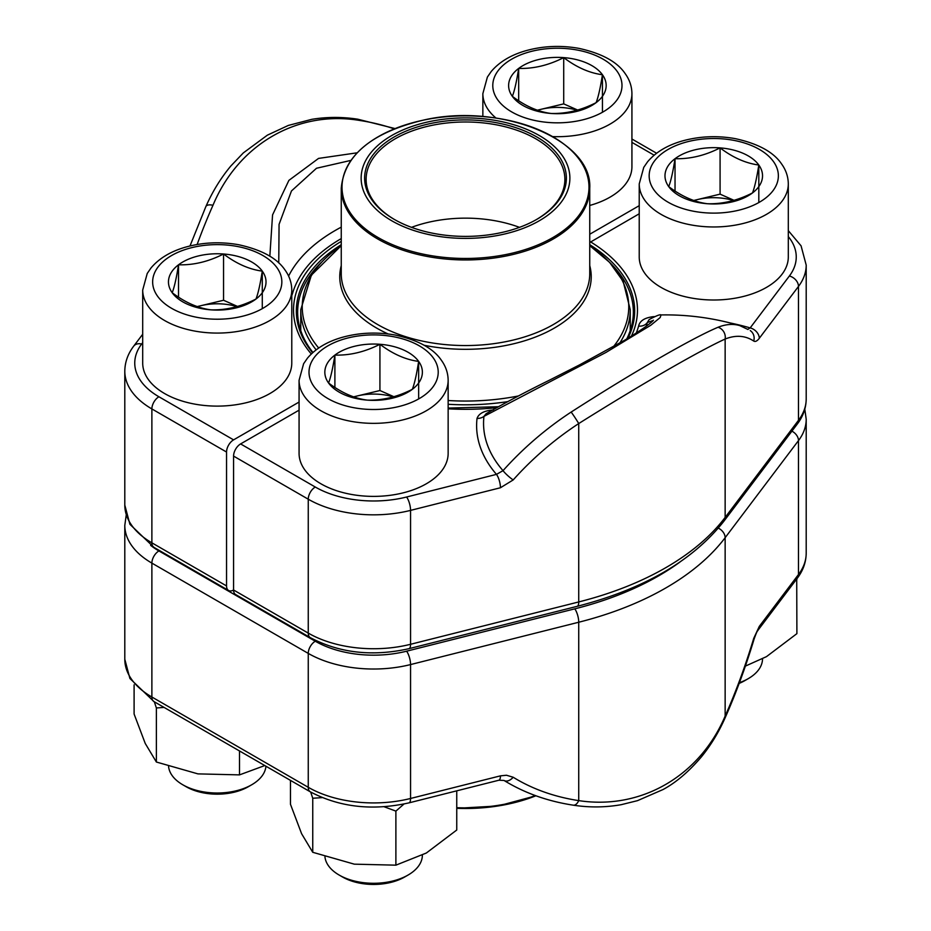 <?xml version="1.0" encoding="UTF-8"?>
<svg xmlns="http://www.w3.org/2000/svg" width="931" height="931" viewBox="0 0 931 931"><rect width="100%" height="100%" fill="white"/><g stroke="black" fill="none" stroke-linecap="round" stroke-linejoin="round"><path stroke-width="1.4" d="M626.738 338.965A167.848 96.905 0 0 0 633.348 312.048A167.848 96.905 0 0 0 609.677 262.437M299.072 410.164L240.605 443.924A9.938 5.737 120 0 0 233.576 456.097L233.576 589.998A9.938 5.737 120 0 0 235.636 594.548L310.314 637.654A9.938 5.737 -60 0 1 308.254 633.103A92.437 53.37 0 0 0 410.559 644.287L578.733 601.938A283.257 163.542 0 0 0 725.144 517.415L798.484 420.323A92.437 53.37 0 0 0 806.199 398.98L806.199 265.091A92.437 53.37 180 0 1 798.484 286.422L798.484 420.323A9.938 7.436 37.1 0 1 797.308 424.012L723.969 521.116A9.938 7.436 37.1 0 0 725.144 517.415L725.144 339.035C699.553 350.661 640.644 384.689 578.733 423.558L578.733 601.938A9.938 3.247 75.9 0 1 577.185 606.325L409.012 648.663C372.633 656.786 339.734 653.12 310.314 637.654M493.349 409.966C484.283 410.629 478.848 413.445 477.033 418.415A189.179 109.23 0 0 0 496.467 474.379A9.938 3.247 75.9 0 1 500.447 487.751L513.19 479.93A9.938 1.687 41.8 0 1 503.019 470.667A260.703 195.114 -37.1 0 1 571.157 412.061C633.045 372.307 692.524 337.953 718.022 327.27A260.703 85.093 -75.9 0 1 739.749 325.594A260.901 260.901 0 0 0 661.057 314.934L660.184 317.529L650.804 325.245L606.011 352.418L483.957 416.366A9.938 8.1 6.6 0 1 477.033 418.415M654.621 316.633A189.179 109.23 0 0 0 653.236 316.68C644.624 317.727 639.748 320.869 638.608 326.106A9.938 8.007 -164.4 0 0 647.324 322.522L649.116 319.612C656.355 315.725 660.335 314.178 661.045 314.957M589.742 242.502L639.225 213.781M486.145 413.701L486.11 413.725C504.59 403.065 525.736 391.858 549.546 380.127L579.466 364.929L624.922 340.048C653.259 322.894 653.946 319.368 653.329 320.369L653.236 320.497M653.283 320.439L647.324 322.522A184.163 106.332 180 0 1 646.149 326.304M486.11 413.725L483.957 416.366A182.243 105.215 0 0 0 503.019 470.667L496.467 474.379L406.591 497.014A9.938 3.247 75.9 0 1 410.559 510.386L410.559 644.287A9.938 3.247 75.9 0 1 409.012 648.663M718.022 327.27A9.938 9.147 68.3 0 1 725.144 339.035A250.776 81.858 104.1 0 1 753.726 341.06C755.297 342.003 757.147 341.095 759.289 338.314A9.938 7.436 -142.9 0 0 750.177 327.898L747.744 329.376M571.157 412.061A9.938 0.582 56.8 0 1 578.733 423.558A250.776 187.69 142.9 0 0 513.19 479.93M750.246 330.575A9.938 9.333 123.7 0 1 753.726 341.06M321.323 262.437A167.848 96.905 0 0 0 297.652 312.048A167.848 96.905 0 0 0 312.944 352.465M240.605 443.924L315.283 487.029A9.938 5.737 120 0 0 308.254 499.202L308.254 633.103L233.576 589.998A9.938 5.737 -60 0 1 228.607 590.487A9.938 5.737 -60 0 1 226.547 585.936L226.547 452.035A9.938 5.737 -60 0 1 233.576 439.863L299.072 402.052M639.225 205.67L589.742 234.24M291.775 295.616L292.392 293.94A9.938 8.007 15.6 0 1 291.775 293.87M269.839 256.223L272.562 214.91L288.889 180.381L318.542 158.41L357.085 152.812M394.279 128.897A260.703 195.114 142.9 0 0 359.843 120.483C297.955 109.963 238.476 144.037 212.978 205.274A260.703 85.093 104.1 0 0 197.128 244.492M350.743 160.435L316.493 168.255L291.461 190.96L279.067 224.348L278.753 262.949M212.978 205.274A9.938 4.411 -156 0 0 205.914 206.484M359.843 120.483A9.938 5.318 -81.4 0 0 357.737 119.191L395.058 128.583M505.393 122.473A104.365 60.247 180 0 1 529.064 225.942A104.365 60.247 180 0 1 362.043 186.037A104.365 60.247 180 0 1 505.393 122.473M504.067 124.335A100.885 58.246 180 0 1 536.838 219.332A100.885 58.246 180 0 1 394.162 219.332A100.885 58.246 180 0 1 381.605 145.806A100.885 58.246 180 0 1 504.067 124.335M394.697 219.635A99.384 57.385 180 0 1 366.116 179.369A99.384 57.385 180 0 1 503.496 126.348A99.384 57.385 180 0 1 564.884 179.369A99.384 57.385 180 0 1 536.303 219.635M411.514 227.35A99.384 57.385 180 0 1 503.496 222.509A99.384 57.385 180 0 1 519.486 227.35M251.719 784.763L248.263 786.753A43.885 25.335 180 0 1 186.212 786.753L182.755 784.763A48.761 28.151 0 0 0 251.719 784.763A48.761 28.151 0 0 0 265.94 766.225M223.556 254A48.773 28.163 180 0 1 262.286 271.119A48.773 28.163 180 0 1 255.967 299.049A48.773 28.163 180 0 1 210.918 309.848A48.773 28.163 180 0 1 172.188 292.718A48.773 28.163 180 0 1 178.519 264.8A48.773 28.163 180 0 1 223.556 254C236.427 263.729 249.333 269.443 262.286 271.119C260.18 284.444 258.073 293.754 255.967 299.049C240.931 306.683 225.919 310.291 210.918 309.848C198.047 308.196 185.141 302.494 172.188 292.718C174.295 287.481 176.401 278.183 178.519 264.8C193.52 265.242 208.532 261.634 223.556 254L223.556 300.259L237.521 306.427M291.775 363.078A74.538 43.035 180 0 1 217.237 406.114A74.538 43.035 180 0 1 142.699 363.078L142.699 290.041A74.538 43.035 180 0 0 217.237 333.077A74.538 43.035 180 0 0 291.775 290.041L291.775 363.078M168.569 766.527A48.761 28.151 0 0 0 172.212 775.651A48.761 28.151 0 0 0 182.755 784.763M262.286 271.119L262.286 308.661M197.407 306.648A42.244 24.392 180 0 1 201.038 305.659L223.556 300.259M197.197 306.578L201.038 305.659A42.244 24.392 180 0 1 236.928 306.602M178.519 264.8L178.519 297.14M739.423 682.679A48.761 28.151 0 0 0 748.245 678.652L744.788 680.642A43.885 25.335 180 0 1 739.167 683.389M720.082 147.889A48.773 28.163 180 0 1 758.812 165.02A48.773 28.163 180 0 1 752.481 192.938A48.773 28.163 180 0 1 707.444 203.738A48.773 28.163 180 0 1 668.714 186.619A48.773 28.163 180 0 1 675.033 158.701A48.773 28.163 180 0 1 720.082 147.889C732.953 157.63 745.859 163.332 758.812 165.02C756.705 178.333 754.599 187.643 752.481 192.938C737.457 200.584 722.433 204.18 707.444 203.738C694.573 202.097 681.667 196.383 668.714 186.619C670.82 181.382 672.927 172.072 675.033 158.701C690.034 159.131 705.058 155.535 720.082 147.889L720.082 194.148L734.047 200.328M788.301 256.968A74.538 43.035 180 0 1 713.763 300.003A74.538 43.035 180 0 1 639.225 256.968L639.225 183.931A74.538 43.035 180 0 0 713.763 226.966A74.538 43.035 180 0 0 788.301 183.931L788.301 256.968M748.245 678.652A48.761 28.151 0 0 0 762.524 658.822M758.812 165.02L758.812 202.551M693.932 200.537A42.244 24.392 180 0 1 697.563 199.548L720.082 194.148M693.723 200.468L697.563 199.548A42.244 24.392 180 0 1 733.453 200.502M675.033 158.701L675.033 191.041M563.709 57.617A48.773 28.163 180 0 1 602.438 74.736A48.773 28.163 180 0 1 596.108 102.654A48.773 28.163 180 0 1 551.071 113.466A48.773 28.163 180 0 1 512.341 96.335A48.773 28.163 180 0 1 518.672 68.417A48.773 28.163 180 0 1 563.709 57.617C576.58 67.346 589.486 73.049 602.438 74.736C600.332 88.061 598.226 97.359 596.108 102.654C581.084 110.3 566.071 113.896 551.071 113.466C538.199 111.813 525.293 106.111 512.341 96.335C514.447 91.098 516.554 81.788 518.672 68.417C533.661 68.859 548.685 65.251 563.709 57.617L563.709 103.876L577.674 110.044M552.665 136.601A74.538 43.035 180 0 0 631.928 93.647L631.928 166.684A74.538 43.035 180 0 1 589.742 205.46M602.438 74.736L602.438 112.279M537.559 110.265A42.244 24.392 180 0 1 541.19 109.276L563.709 103.876M537.35 110.195L541.19 109.276A42.244 24.392 180 0 1 577.08 110.219M518.672 68.417L518.672 100.757M408.092 875.035L404.636 877.025A43.885 25.335 180 0 1 342.585 877.025L339.128 875.035A48.761 28.151 0 0 0 408.092 875.035A48.761 28.151 0 0 0 422.371 855.205M379.929 344.284A48.773 28.163 180 0 1 418.659 361.403A48.773 28.163 180 0 1 412.328 389.321A48.773 28.163 180 0 1 367.291 400.121A48.773 28.163 180 0 1 328.562 383.002A48.773 28.163 180 0 1 334.892 355.083A48.773 28.163 180 0 1 379.929 344.284C392.801 354.013 405.707 359.715 418.659 361.403C416.553 374.728 414.446 384.026 412.328 389.321C397.304 396.967 382.28 400.563 367.291 400.121C354.42 398.48 341.514 392.766 328.562 383.002C330.668 377.765 332.774 368.455 334.892 355.083C349.881 355.526 364.905 351.918 379.929 344.284L379.929 390.531L393.894 396.711M448.148 453.35A74.538 43.035 180 0 1 373.61 496.386A74.538 43.035 180 0 1 299.072 453.35L299.072 380.314A74.538 43.035 180 0 0 373.61 423.349A74.538 43.035 180 0 0 448.148 380.314L448.148 453.35M324.942 856.799A48.761 28.151 0 0 0 328.585 865.935A48.761 28.151 0 0 0 339.128 875.035M418.659 361.403L418.659 398.934M353.78 396.932A42.244 24.392 180 0 1 357.411 395.931L379.929 390.531M353.571 396.862L357.411 395.931A42.244 24.392 180 0 1 393.301 396.885M334.892 355.083L334.892 387.424M239.511 750.968L239.511 774.883L197.942 773.882L156.373 762.024L145.236 743.45L134.099 714.019L134.099 684.844M264.776 765.561L239.511 774.883M164.077 707.42L156.373 707.967L156.373 762.024M156.373 707.967L154.313 701.776M796.715 579.001L796.901 633.639L766.469 656.646L745.37 666.107M796.901 579.582L796.121 579.78M456.749 790.838L456.749 830.021L426.317 853.029L395.884 865.167L354.315 864.166L312.746 852.296L301.609 833.734L290.472 804.303L290.472 780.387M404.007 804.012L395.884 811.11L395.884 865.167M322.149 797.623L312.746 798.251L312.746 852.296M312.746 798.251L310.686 792.06M395.884 811.11L384.142 806.758M573.333 805.187A9.938 5.318 -81.4 0 0 578.733 800.613C641.017 810.156 699.716 776.023 725.144 716.079L725.144 537.699A283.257 163.542 180 0 1 578.733 622.234L410.559 664.571A92.437 53.37 180 0 1 308.254 653.399L151.881 563.115A92.437 53.37 180 0 1 124.801 525.375L124.801 659.276A92.437 53.37 0 0 0 151.881 697.016L151.881 563.115A9.938 5.737 -60 0 1 158.91 550.943L315.283 641.226A82.498 47.632 0 0 0 406.591 651.2L574.764 608.851A273.318 157.804 0 0 0 680.026 561.987M758.102 630.101A9.938 7.436 -142.9 0 0 759.289 626.4L753.726 638.375A9.938 1.327 -163.2 0 1 754.133 638.957C757.753 628.937 757.392 631.707 758.102 630.101L797.308 578.209A9.938 7.436 -142.9 0 0 798.484 574.508L798.484 440.607L725.144 537.699A9.938 7.436 -142.9 0 0 718.325 528.133M754.133 638.957C745.626 667.12 735.956 693.409 725.121 717.824A9.938 4.411 -156 0 0 725.144 716.079A250.776 81.858 104.1 0 0 753.726 638.375M315.283 641.226A9.938 5.737 -60 0 0 308.254 653.399L308.254 787.3A9.938 5.737 120 0 0 310.314 791.839L153.941 701.567A9.938 5.737 120 0 1 151.881 697.016L308.254 787.3A92.437 53.37 0 0 0 410.559 798.472L500.447 775.849A9.938 3.247 75.9 0 1 498.923 780.213L409.012 802.859A9.938 3.247 75.9 0 0 410.559 798.472L410.559 664.571A9.938 3.247 -104.1 0 0 406.591 651.2M504.078 780.492A9.938 6.331 -58.4 0 0 513.19 777.245L506.487 775.244L500.447 775.849M500.447 487.751L410.559 510.386A92.437 53.37 180 0 1 308.254 499.202L233.576 456.097M315.283 487.029A82.498 47.632 0 0 0 406.591 497.014M636.234 333.054A175.331 101.223 0 0 0 638.608 326.106M759.289 338.314L798.484 286.422A9.938 7.436 -142.9 0 0 789.372 276.007L750.177 327.898A189.179 109.23 0 0 0 730.044 322.929M789.372 276.007A82.498 47.632 0 0 0 788.301 236.567M590.568 241.874A171.979 99.291 180 0 1 631.439 336.091M496.654 407.673A171.979 99.291 180 0 1 448.148 408.802M627.936 338.244A169.163 97.662 0 0 0 589.742 244.69M226.547 452.035L151.881 408.93L151.881 542.831L226.547 585.936M654.132 155.186L631.928 142.373M341.258 238.592A175.331 101.223 0 0 0 292.392 293.94M142.699 342.62L141.628 344.039A82.498 47.632 0 0 0 158.91 396.757L233.576 439.863M311.303 353.989A171.979 99.291 180 0 1 341.258 241.362M142.699 334.241L133.692 346.157C127.884 353.827 124.917 362.159 124.801 371.19A92.437 53.37 180 0 0 151.881 408.93A9.938 5.737 -60 0 1 158.91 396.757M151.881 542.831A9.938 5.737 120 0 0 153.941 547.37L129.909 524.304L124.801 505.091A92.437 53.37 0 0 0 151.881 542.831M341.258 244.69A169.163 97.662 0 0 0 312.607 352.768M288.598 276.076A184.163 106.332 180 0 1 341.258 227.141M133.692 346.157A9.938 7.436 37.1 0 1 141.628 344.039M316.156 349.847A164.74 95.113 180 0 1 300.76 309.697L300.76 330.61M613.366 346.751A163.251 94.252 0 0 0 589.742 245.656L609.596 262.356L623.176 281.36L630.24 309.697A164.74 95.113 180 0 1 619.743 343.097M507.686 401.633A164.74 95.113 180 0 1 448.148 404.275M589.742 265.591A125.732 72.583 180 0 1 424.152 345.273M388.169 333.961A125.732 72.583 180 0 1 341.258 265.591M300.76 309.697L311.373 275.169L341.258 245.644A163.251 94.252 0 0 0 318.681 348.019M448.148 400.516A163.251 94.252 0 0 0 518.462 395.954M341.258 273.83A124.242 71.734 0 0 0 465.5 345.552A124.242 71.734 0 0 0 589.742 273.83L589.742 188.225A124.242 71.734 180 0 1 418.007 254.5A124.242 71.734 180 0 1 341.258 188.225L341.258 273.83M418.287 253.046A123.497 71.303 0 0 0 579.606 214.433A123.497 71.303 0 0 0 512.713 121.286A123.497 71.303 0 0 0 351.394 159.911A123.497 71.303 0 0 0 418.287 253.046M276.903 267.616A64.6 37.298 0 0 0 165.951 259.249A64.6 37.298 0 0 0 208.858 318.902A64.6 37.298 0 0 0 276.903 267.616M773.428 161.517A64.6 37.298 0 0 0 662.476 153.138A64.6 37.298 0 0 0 705.384 212.803A64.6 37.298 0 0 0 773.428 161.517M617.055 71.233A64.6 37.298 0 0 0 506.103 62.854A64.6 37.298 0 0 0 549.011 122.52A64.6 37.298 0 0 0 617.055 71.233M496.014 118.074A74.538 43.035 180 0 1 482.852 93.647L482.852 116.573M433.276 357.9A64.6 37.298 0 0 0 322.324 349.521A64.6 37.298 0 0 0 365.231 409.186A64.6 37.298 0 0 0 433.276 357.9M513.19 777.245A250.776 187.69 142.9 0 0 578.733 800.613L578.733 622.234A9.938 3.247 -104.1 0 0 574.764 608.851M759.289 626.4L798.484 574.508A92.437 53.37 0 0 0 806.199 553.177L806.199 419.276A92.437 53.37 180 0 1 798.484 440.607A9.938 7.436 -142.9 0 0 791.909 431.158M150.659 545.38A82.498 47.632 0 0 0 158.91 550.943M456.749 807.689A124.242 71.734 0 0 0 535.197 795.516M535.907 795.772A123.497 71.303 180 0 1 456.749 808.317L498.178 805.955L535.942 795.784M498.341 406.731L448.148 408.069M748 329.504L739.749 325.594M806.199 265.091L801.067 245.831L788.301 230.632M577.185 606.325C643.891 589.114 692.815 560.706 723.969 521.116M797.308 424.012C803.116 416.355 806.083 408.011 806.199 398.98M656.588 153.243L631.928 139.01M228.607 590.487L153.941 547.37M124.801 371.19L124.801 505.091M189.994 245.959L205.879 206.542C212.536 191.483 220.868 177.949 230.888 165.939L243.305 152.928L267.372 135.158L288.342 125.429L311.85 119.319C326.967 116.852 342.259 116.817 357.737 119.191M630.24 309.697L630.24 330.61M589.742 188.225C592.756 139.313 499.516 102.073 422.883 120.239C371.434 132.749 344.226 155.407 341.258 188.225M291.775 290.041C291.694 282.791 289.425 276.088 284.967 269.932C276.984 258.143 261.553 249.741 238.697 244.737C220.321 241.49 202.446 242.339 185.094 247.274C170.42 251.568 159.085 258.434 151.09 267.86L147.238 273.446L142.699 290.041M788.301 183.931C788.22 176.681 785.95 169.977 781.493 163.821C773.51 152.032 758.078 143.63 735.222 138.626C716.847 135.391 698.972 136.24 681.62 141.163C666.945 145.469 655.61 152.335 647.615 161.75L643.763 167.347L639.225 183.931M631.928 93.647C631.846 86.408 629.577 79.705 625.12 73.549C617.137 61.749 601.705 53.358 578.849 48.354C560.474 45.107 542.598 45.956 525.247 50.891C510.572 55.185 499.237 62.051 491.242 71.478L487.39 77.064L482.852 93.647M448.148 380.314C448.067 373.075 445.798 366.372 441.341 360.216C433.357 348.415 417.926 340.024 395.07 335.009C376.694 331.773 358.819 332.623 341.468 337.557C326.793 341.852 315.458 348.718 307.463 358.144L303.611 363.73L299.072 380.314M806.199 553.177C806.083 562.196 803.116 570.54 797.308 578.209M153.941 701.567L129.909 678.49L124.801 659.276M310.314 791.839C339.734 807.305 372.633 810.971 409.012 802.859M725.121 717.824C718.779 732.197 710.9 745.184 701.474 756.787C688.952 771.543 676.139 782.471 663.058 789.535L637.491 800.66L621.21 804.687C605.441 807.48 589.463 807.654 573.263 805.175C547.568 801.254 524.479 793.003 503.997 780.446L498.9 780.225M806.199 419.276L804.803 409.128M126.197 515.239L124.801 525.375"/></g></svg>
